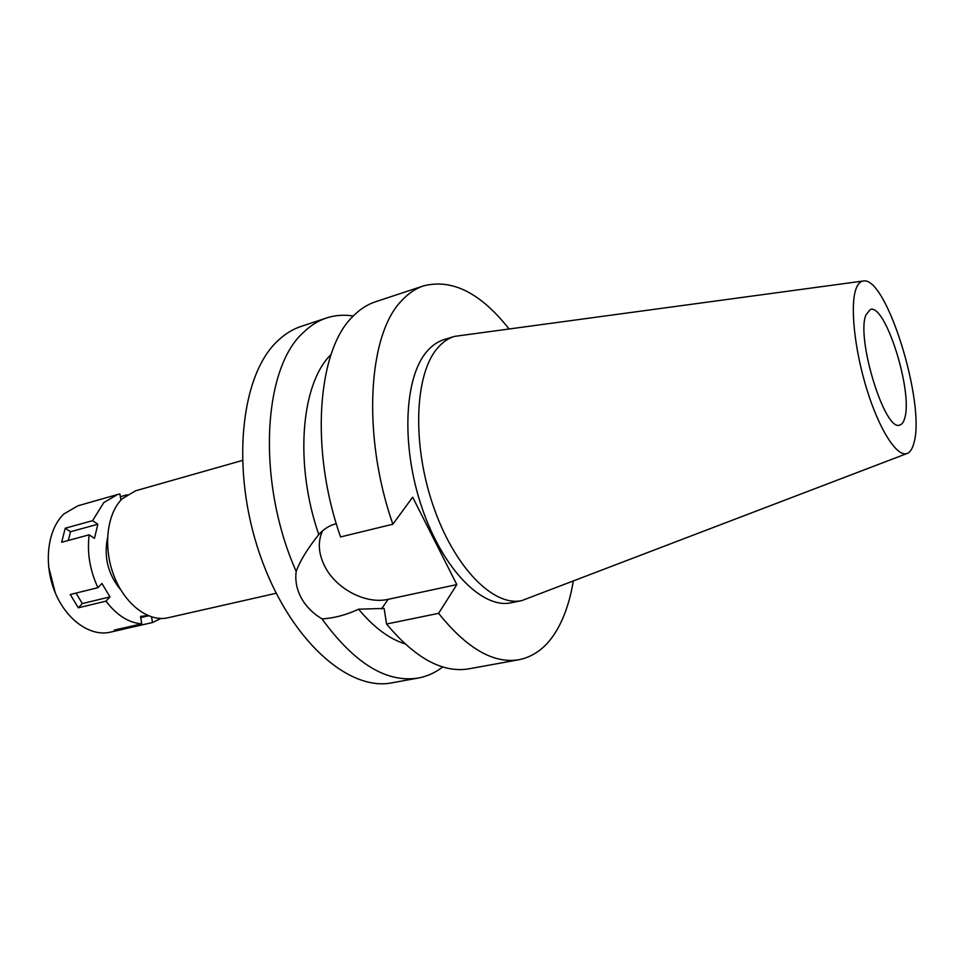<?xml version="1.0" encoding="UTF-8"?>
<svg xmlns="http://www.w3.org/2000/svg" width="964" height="964" viewBox="0 0 964 964"><rect width="100%" height="100%" fill="white"/><g stroke="black" fill="none" stroke-linecap="round" stroke-linejoin="round"><path stroke-width="1.45" d="M913.956 442.825C912.51 448.573 910.305 452.092 907.341 453.393C897.58 457.876 879.867 431.089 867.202 390.553C854.49 350.101 849.802 304.889 856.128 288.573C857.912 283.85 860.334 281.319 863.383 280.994C886.434 276.041 925.765 403.615 913.956 442.825M907.016 453.514L521.813 600.596C493.532 607.055 454.092 567.35 433.101 505.522C411.917 443.826 414.737 374.635 437.186 348.498C442.295 342.401 448.043 338.364 454.43 336.4L863.021 281.042M865.973 314.83C855.791 337.93 885.024 432.499 899.761 425.028C901.967 424.461 903.617 422.172 904.714 418.147C913.197 392.011 885.338 303.178 870.299 309.516L865.973 314.83M242.289 460.479L135.599 490.784L122.259 498.725C106.775 513.679 102.883 547.528 114.041 576.038C125.067 604.621 148.793 622.334 167.977 617.767L276.162 593.27M322 618.888C312.926 613.429 306.022 606.464 301.31 598.005C296.707 589.45 294.996 580.593 296.189 571.435C256.677 482.723 262.509 369.224 302.961 332.893C310.167 325.76 318.036 320.783 326.543 317.975L301.214 326.362C292.574 329.206 284.573 334.207 277.222 341.34C240.446 375.815 230.553 469.866 259.822 554.36C288.802 639.024 348.209 691.935 392.119 682.789L418.364 678.017C386.552 683.163 354.427 663.449 322 618.888C334.086 618.177 346.281 614.948 358.584 609.2L384.094 608.417L386.576 624.009C415.303 658.376 442.801 673.306 469.07 668.799L519.102 659.701C493.749 664.051 466.925 648.603 438.608 613.345L456.816 584.606L388.106 599.331C366.115 604.488 336.581 589.209 325.085 566.928C318.361 553.878 317.518 541.84 322.566 530.79M442.753 666.931C435.379 672.655 427.245 676.354 418.364 678.017M296.189 571.435C299.912 561.072 307.432 548.781 318.759 534.586L318.771 534.562C323.603 529.079 329.447 525.452 336.303 523.669M326.543 317.975C335.135 315.18 344.04 314.529 353.258 316.023M331.074 354.487L330.592 354.993C301.081 384.046 294.261 463.889 318.771 534.562M358.584 609.2C373.755 627.323 389.179 638.855 404.856 643.795M386.576 624.009L438.608 613.345M456.816 584.606L412.652 497.171L392.854 524.235C361.669 434.836 368.055 334.014 401.892 300.443C408.519 293.309 415.809 288.429 423.75 285.814C452.212 278.68 480.578 292.96 508.823 328.664M573.267 581.34C570.411 598.391 565.76 613.176 559.301 625.696C549.347 644.868 535.948 656.195 519.102 659.701M454.43 336.4L444.103 339.581C437.668 341.569 431.86 345.606 426.703 351.703C404.012 377.828 400.988 446.802 422.136 508.221C443.103 569.772 482.699 609.26 511.221 602.753L521.813 600.596M423.75 285.814L375.466 301.78C367.236 304.504 359.656 309.432 352.74 316.566C317.433 350.233 309.613 449.453 340.569 536.936L392.854 524.235M160.892 618.478L152.517 622.539L151.565 616.912M147.902 615.562L140.539 616.406L141.792 623.841C128.694 622.877 116.752 615.309 105.98 601.15L109.968 596.909L101.955 583.461L97.93 587.678C89.881 570.351 86.965 552.734 89.158 534.815L94.46 538.358L97.846 524.235L92.58 520.668L103.787 502.618L117.463 494.544L119.898 493.966L120.934 500.099M107.51 537.852C103.702 557.3 108.125 574.652 120.777 589.896M124.959 627.66L125.139 628.733L152.517 622.539M140.732 617.587L148.492 615.803M141.792 623.841L114.306 630.07L122.862 629.335L110.161 632.203C90.158 636.939 65.685 619.515 54.562 591.113C43.308 562.783 47.742 528.971 64.01 513.872L77.927 505.799L117.463 494.544M109.968 596.909L82.338 603.572L78.301 607.79L105.98 601.15M78.301 607.79L70.264 594.499L97.93 587.678M92.58 520.668L65.215 528.224L61.684 542.25L89.158 534.815M125.139 628.733L122.862 629.335M127.007 494.809L120.355 496.701M48.586 566.615L55.273 592.86M65.215 528.224L70.505 531.73L97.846 524.235M70.505 531.73L68.324 540.455M82.338 603.572L76.011 593.077M388.106 599.331L381.503 608.971"/></g></svg>
